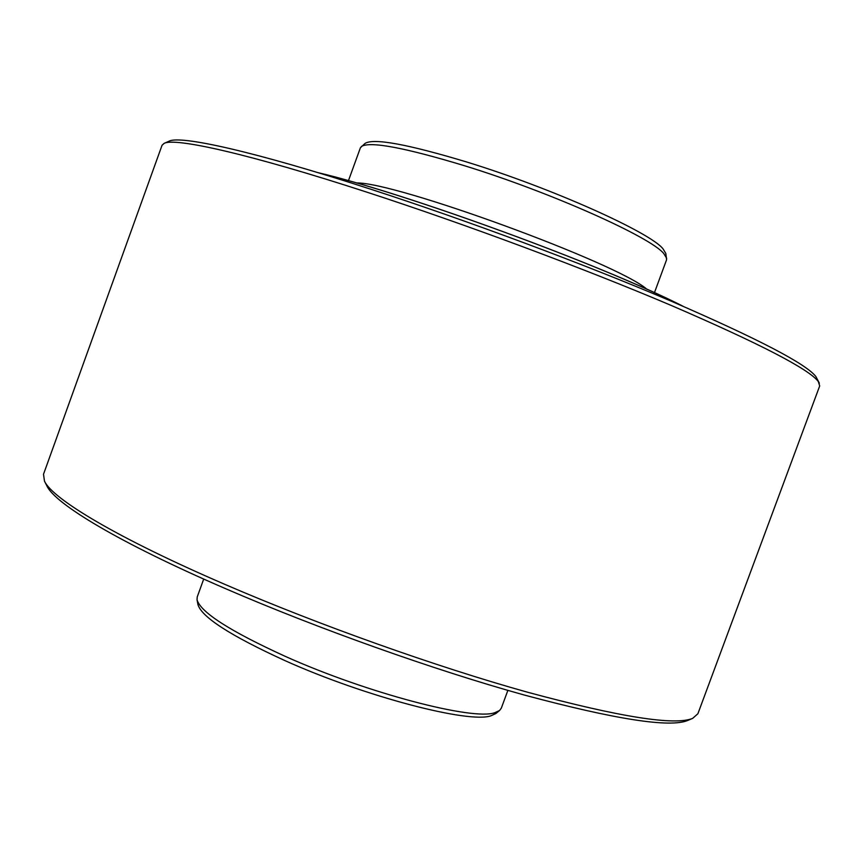 <?xml version="1.0" encoding="UTF-8"?>
<svg xmlns="http://www.w3.org/2000/svg" width="863" height="863" viewBox="0 0 863 863"><rect width="100%" height="100%" fill="white"/><g stroke="black" fill="none" stroke-linecap="round" stroke-linejoin="round"><path stroke-width="1.29" d="M654.445 292.686L666.581 259.774L665.826 253.463L663.032 248.857C650.486 232.525 551.802 188.08 466.883 162.05C407.606 144.197 373.668 137.972 365.071 143.398L360.421 147.735L348.447 180.701M666.678 258.253L663.852 253.657C651.187 237.336 550.81 192.287 464.51 165.728C404.294 147.519 369.903 141.111 361.327 146.505M646.937 289.288C617.897 263.323 395.319 181.866 356.387 182.956M203.711 579.073L197.228 596.926L197.044 599.774C200.594 612.299 230.054 631.177 285.405 656.43C367.25 693.194 473.183 720.702 494.682 712.73L499.591 710.497L501.295 708.199L507.876 690.378M197.044 599.774L197.929 604.499C201.467 616.991 230.464 635.697 284.909 660.594C365.373 696.829 469.601 723.766 490.993 715.772L495.88 713.528L499.591 710.497M819.354 383.183L815.913 376.613C806.355 363.981 758.016 338.792 670.896 301.036C584.769 264.315 467.53 220.594 370.648 189.18C253.485 151.111 179.925 135.103 169.029 141.208L164.089 143.387L162.05 145.264L43.506 474.262L44.477 481.123C52.319 498.76 117.066 537.929 224.941 584.402C318.706 624.898 436.797 666.905 527.595 692.234C619.958 717.11 674.995 725.815 692.719 718.34L697.887 713.733L819.699 385.923L818.286 381.5C808.782 369.019 759.936 343.744 671.727 305.653C584.499 268.598 465.621 224.283 367.519 192.373C248.878 153.7 174.747 137.368 164.089 143.387M44.477 481.123L46.904 485.912C54.822 503.658 118.921 542.633 225.372 588.588C317.908 628.652 434.369 670.044 524.078 694.974C615.373 719.451 669.936 727.941 687.768 720.443L692.719 718.34M682.202 305.88C601.77 264.909 406.613 193.495 318.727 172.87M317.811 172.6C406.031 193.226 602.363 265.07 683.075 306.268"/></g></svg>
